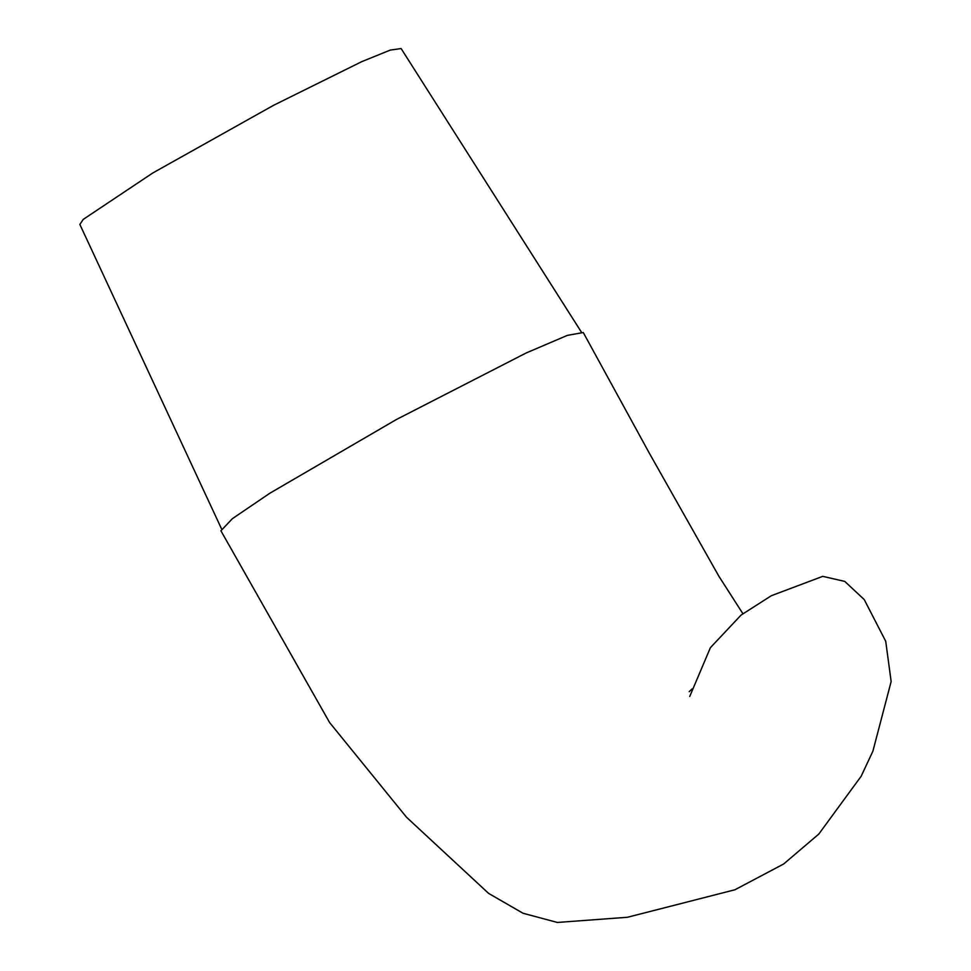 <?xml version="1.0" encoding="UTF-8"?>
<svg xmlns="http://www.w3.org/2000/svg" width="971" height="971" viewBox="0 0 971 971"><rect width="100%" height="100%" fill="white"/><g stroke="black" fill="none" stroke-linecap="round" stroke-linejoin="round"><path stroke-width="1.46" d="M581.192 331.815L401.12 48.55L390.245 50.091L361.77 61.646L273.628 105.281L152.714 173.02L83.227 219.397L79.853 224.435L221.437 528.661M742.888 613.696L719.013 576.471L649.405 453.323L583.268 332.519L567.319 335.396L526.161 352.983L396.374 419.533L269.926 493.183L232.409 518.66L220.903 530.785L329.63 722.594L406.533 817.254L488.607 893.393L523.029 913.262L557.354 922.45L627.46 917.267L734.938 889.764L783.718 863.947L818.808 834.053L861.168 776.242L872.893 751.19L891.147 681.521L885.722 641.273L864.202 599.532L844.77 581.423L822.765 576.349L771.314 595.721L741.067 615.08L710.384 647.693L689.738 696.45M692.007 688.949L689.204 691.704"/></g></svg>
